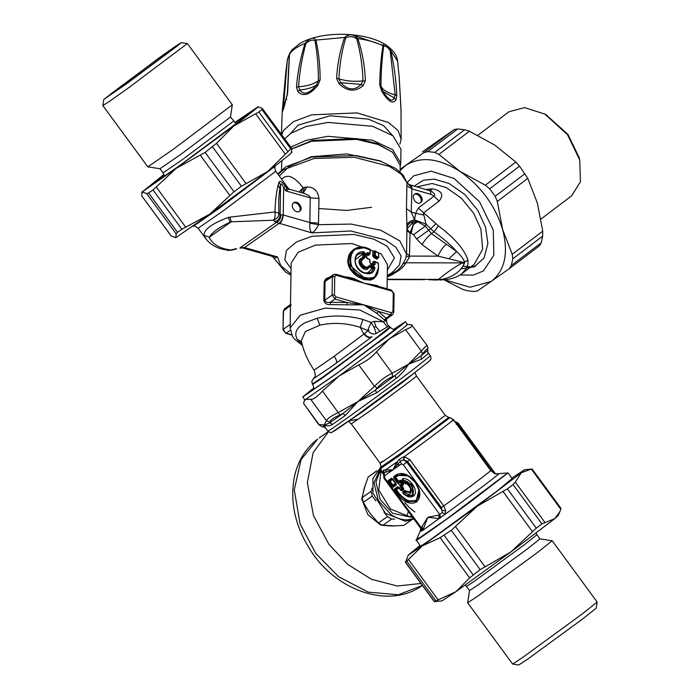 <?xml version="1.0" encoding="UTF-8"?>
<svg xmlns="http://www.w3.org/2000/svg" width="700" height="700" viewBox="0 0 700 700"><rect width="100%" height="100%" fill="white"/><g stroke="black" fill="none" stroke-linecap="round" stroke-linejoin="round"><path stroke-width="1.05" d="M290.771 147.157L306.075 140.324L327.88 136.316L372.365 140.184L392.735 149.686L400.75 163.126L400.172 166.565M284.655 138.827L290.894 133.324L306.171 126.464L327.994 122.421L372.584 126.28L392.954 135.782L400.96 149.222L400.75 163.126M290.404 133.656L298.078 125.134L330.05 115.789L368.401 119.122L383.793 125.773L392.262 135.258M289.398 54.058L287.332 60.043L285.766 72.712L282.205 111.659L281.453 134.452M284.795 104.239L282.94 105.91L287.332 60.043L283.369 108.089L282.433 110.276C281.873 113.383 282.485 112.087 284.261 106.4L287.604 93.319L289.485 54.25L289.87 52.771L290.255 52.981L289.459 54.88M281.706 134.794L283.561 130.384L293.449 121.651L311.684 114.826L357.131 112.901L388.517 122.526L398.09 130.532L401.126 139.125L399.91 144.112M336.604 78.4L338.896 78.855C346.316 81.156 354.34 81.83 362.967 80.876C362.582 66.579 360.509 52.57 356.755 38.85C353.01 36.286 349.326 35.971 345.721 37.922C341.863 51.012 339.588 64.654 338.896 78.855L340.707 82.679C347.769 90.309 354.594 90.877 361.183 84.402L362.967 80.876L365.356 80.824C364.858 66.465 362.364 52.386 357.866 38.57C353.211 33.95 348.801 33.583 344.627 37.459C340.051 50.523 337.382 64.164 336.604 78.4L338.931 83.676C347.191 91.543 355.259 92.216 363.116 85.715L365.356 80.824M381.605 89.093L386.54 96.696L390.696 100.17L392.402 100.065L393.741 98.962L395.194 94.876L390.154 50.566C387.45 46.821 385.271 45.465 383.618 46.489C381.981 58.695 381.089 71.855 380.931 85.986L382.287 90.405L381.666 90.991C387.993 101.535 392.77 104.51 395.999 99.916L396.777 95.532C396.2 80.894 394.214 65.922 390.828 50.61C386.68 44.363 384.064 42.726 382.988 45.719C381.001 57.697 379.925 70.761 379.75 84.919L381.666 90.991L382.287 90.405M283.684 107.879L282.914 110.154M282.957 110.145L287.315 93.966L289.398 54.049L291.996 49.857L299.854 43.488C305.672 40.093 312.734 37.616 321.046 36.059C346.369 31.447 373.231 36.391 385.551 44.774C393.041 49.796 397.049 55.265 397.582 61.163L390.828 50.61L390.154 50.566M289.485 54.25L289.319 55.09L289.485 54.25C292.381 49.98 297.561 46.366 305.007 43.391C300.396 58.047 297.561 72.616 296.502 87.098L297.824 91.665C303.109 96.976 309.733 94.964 317.695 85.619L320.136 79.905C320.145 65.73 318.736 52.447 315.884 40.084C313.504 36.803 309.881 37.905 305.007 43.391L305.918 43.488C301.971 57.916 299.521 72.345 298.567 86.748L299.74 90.002C303.879 95.506 309.488 93.8 316.558 84.884L318.351 80.728C318.412 66.579 317.293 53.244 314.991 40.722L315.884 40.084L344.627 37.459L345.721 37.922M383.618 46.489L382.988 45.719C376.023 42.35 367.649 39.97 357.866 38.57L356.755 38.85M314.991 40.722C312.41 39.34 309.391 40.259 305.918 43.488M363.116 85.715L361.183 84.402L340.707 82.679L338.931 83.676M396.777 95.532L395.194 94.876C387.38 92.846 382.629 89.88 380.931 85.986L379.75 84.919M382.944 91.481L394.415 97.965L395.999 99.916M399.192 77.201L401.126 112.332M286.694 99.129L286.352 99.689M287.464 94.517L287.604 93.319M320.136 79.905L318.351 80.728C313.959 84.105 307.37 86.118 298.567 86.748L296.502 87.098M317.695 85.619L316.558 84.884C312.602 87.614 306.994 89.32 299.74 90.002L297.824 91.665M423.588 215.005L415.651 213.264L418.285 208.058L436.047 223.746L430.754 228.734L425.959 224.061L423.43 212.992L439.127 201.084C444.168 194.775 441.91 190.706 432.355 188.86L426.256 189.42M436.047 223.746L438.392 225.864C454.746 238.157 464.599 249.594 467.968 260.181L468.011 263.953L466.419 268.415L461.597 273.919L474.127 264.416L482.65 249.296L480.9 229.119L473.646 213.237L461.3 198.126L446.267 187.609L432.162 183.487L417.13 186.821M373.931 266.271L374.911 268.196C373.739 272.93 370.571 274.645 365.4 273.359C352.879 271.049 350.928 250.819 363.773 251.72L365.199 253.321L365.137 257.311L364.315 258.265C360.194 260.767 360.588 263.69 365.505 267.024L367.78 267.033L370.484 264.906L373.931 266.271L373.45 267.102L373.852 268.118L371.341 272.387L365.234 272.947C356.729 271.101 351.339 258.361 358.514 254.074L363.536 252.621L364.254 253.409L364.192 257.399L363.23 258.265L362.714 257.889L362.775 253.89L355.171 259.91M371.114 272.536L373.459 268.389L372.89 267.488L369.504 266.131L369.066 266.98C365.627 275.695 352.713 259.534 362.714 257.889L363.632 257.793L363.694 253.803L362.775 253.89L363.002 252.998L358.295 254.231M365.199 253.321L363.694 253.803L363.002 252.998L363.773 251.72M374.911 268.196L372.409 268.319L369.066 266.98L368.944 266.394M365.137 257.311L362.075 258.51L360.789 263.602L365.12 267.89L368.384 267.523L367.29 268.223L363.755 267.951L360.894 265.457L359.87 261.931L360.483 259.98L361.795 258.72M281.426 170.065L281.908 160.65M291.9 148.977L311.526 141.286L356.58 139.37L378.017 144.463L392.438 152.093L400.199 165.279L400.094 171.929M291.874 148.855L312.401 140.411L356.151 138.556L376.959 143.491L392.787 152.373M364.192 257.399L363.781 257.88L364.315 258.265L363.781 257.88M371.341 272.387L365.356 273.079M369.696 265.773L368.384 267.523L369.425 265.361L369.565 265.956L373.45 267.102L367.395 273.35M387.257 277.06L392.613 274.426L400.601 269.194L404.346 265.291L409.36 257.303L410.086 232.706L413.543 234.727L416.658 238.963L430.754 228.734L434.035 231.822C443.406 238.56 450.94 245.14 456.636 251.562C460.574 255.141 463.269 258.65 464.73 262.08L464.222 263.777C460.434 271.696 453.014 276.902 441.954 279.387L436.047 280.044L428.627 279.676M438.392 225.864L434.035 231.822L431.463 233.616L456.636 251.562L448.84 258.738L463.015 262.334L462.166 262.885L464.222 263.777M413.77 194.819C417.672 191.502 424.113 200.279 419.877 203.131M432.355 188.86L430.316 190.627M439.127 201.084L433.983 196.149L434.7 195.23L434.368 193.865L431.83 191.327L408.931 184.485L410.804 185.325L411.906 186.926L411.25 212.013L414.54 219.896L415.651 213.264L411.25 212.013L406.464 208.749L406.945 227.868C407.514 223.886 410.672 221.602 416.43 221.008L425.276 226.144L431.463 233.616C427.936 236.364 424.795 240.03 422.03 244.624L438.034 256.148C440.116 251.064 442.881 247.126 446.338 244.326M370.484 264.906L370.046 265.755M424.585 279.668L387.223 279.606M467.968 260.181L464.73 262.08L463.015 262.334M413.543 234.727L425.276 226.144L425.959 224.061L414.54 219.896C409.876 220.859 407.348 222.793 406.971 225.706M406.936 229.014L410.086 232.706L413.262 224.63L417.489 221.9L412.283 223.055L413.262 224.63L411.241 233.039M420.779 202.501C425.014 199.64 418.574 190.864 414.671 194.18C410.436 197.041 416.876 205.817 420.779 202.501L420.683 202.571M369.005 330.172L367.964 329.805L368.034 330.733L363.886 334.084L334.215 356.274L314.108 370.169C307.851 361.095 303.581 351.304 301.306 340.795L305.287 331.616L319.865 325.159C333.156 322.245 346.605 322.971 360.22 327.346L368.034 330.733C370.317 333.567 372.899 334.556 375.769 333.69L387.345 326.961L383.267 321.685L385.761 320.661L386.566 321.3C386.916 323.794 387.783 325.412 389.174 326.139L387.345 326.961M364.332 333.734C367.027 336.954 369.618 337.942 372.12 336.691L331.371 366.695L313.591 378.604L311.771 381.325L312.392 383.959L321.773 377.799L372.741 340.629L390.049 326.97L390.373 327.408L386.207 330.995L322.096 378.236L312.716 384.396C314.799 389.786 313.127 388.115 313.276 389.48L312.953 390.215M367.098 258.554L369.74 259.665L369.705 262.141L370.79 263.769L374.106 265.099L375.139 264.32L375.183 261.852L378.446 263.506L378.376 267.829C377.886 276.29 373.537 279.519 365.339 277.524C345.459 274.339 345.949 242.926 365.803 247.879L369.906 249.165L369.836 253.339L367.57 252.586L366.389 253.47L366.328 257.338L367.098 258.554M373.634 264.696L374.106 265.099L373.634 264.696L374.062 264.364L375.139 264.32M367.176 253.453L366.599 253.89L367.176 253.453L366.634 253.829L368.865 254.572L370.011 253.741L369.416 254.188L367.176 253.453L367.57 252.586M397.609 270.305L401.599 266.14L402.859 263.848L405.484 262.789L462.166 262.885C452.804 268.354 444.981 273.805 438.699 279.265L438.27 279.632M387.223 279.239L441.858 279.422M406.42 253.269L409.666 256.104L438.034 256.148L448.84 258.738M301.035 192.526L303.135 187.749L299.049 182.831L294.341 178.692L290.64 176.759L287.998 176.242L284.681 176.873L281.61 179.183M299.154 191.992L303.135 187.749L304.658 187.338L302.662 192.99M406.954 228.953L412.283 223.055M410.025 233.257L406.779 230.431M277.716 173.88L285.661 166.906L311.824 157.106L355.924 155.531L379.75 160.781L396.016 168.683L403.191 175.236L406.936 182.665L411.801 187.731M387.284 275.511L392.061 272.624L399.551 264.845L401.047 255.885L395.815 247.126L385.149 239.855L350.796 231L311.841 232.89C314.536 231.411 316.75 228.681 318.474 224.7L318.981 198.433L310.336 197.873L285.967 190.942L288.47 189.263L289.756 189.324L288.531 188.711L289.161 189.472M288.47 189.263L286.501 187.758C286.921 187.005 287.805 187.565 289.135 189.438M285.967 190.942L286.501 187.758L285.477 186.375L283.666 187.793L285.967 190.942M292.731 203.49C296.634 200.183 303.074 208.959 298.83 211.811M274.942 211.942L278.871 213.22C278.416 200.856 278.994 191.52 280.595 185.194C281.067 182.875 282.082 183.741 283.666 187.793L283.238 214.987L280.131 214.655L278.871 213.22C279.178 216.099 277.384 218.435 273.481 220.229C274.899 218.496 275.389 215.74 274.942 211.942C275.406 198.888 276.78 188.939 279.037 182.096L280.595 185.194L280.131 214.655C280 218.12 278.259 220.456 274.916 221.664L273.481 220.229L231.315 221.795L209.169 237.282C212.494 232.05 219.511 227.001 230.213 222.145L231.315 221.795L229.854 217.14L274.942 211.942M228.734 250.469L230.86 250.04C219.713 248.526 212.485 244.282 209.169 237.282L204.015 235.209C204.015 229.425 212.056 223.528 228.13 217.49L229.854 217.14M275.459 165.611L275.223 166.162C275.371 167.528 273.7 165.856 275.791 171.246L223.256 210.849L198.126 228.226L205.765 238.63C209.405 243.39 214.375 246.776 220.666 248.78L228.812 250.477L236.329 248.649M205.765 238.63L204.015 235.209M279.037 182.096C280.14 180.364 282.284 181.79 285.477 186.375M367.964 329.805L371.044 322.411L374.027 327.329C375.506 330.584 376.084 332.701 375.769 333.69M302.137 344.295L298.865 341.434L296.555 338.047L295.706 334.775L296.091 331.721L297.57 328.79L300.037 326.078L304.605 322.91L317.179 318.246C332.553 314.904 347.804 315.306 362.915 319.471L371.044 322.411L374.308 321.379L375.804 326.489L374.027 327.329M375.804 326.489L379.785 331.214M374.264 251.125L372.82 251.703L372.75 255.876L373.721 257.556L376.88 259.175L378.595 257.521L375.279 255.517L375.349 251.344L378.613 253.006L378.595 257.521L378 257.976L378.543 257.171M378 257.976L374.203 255.553L374.273 251.388L375.349 251.344M373.817 250.915L374.308 251.326L373.817 255.824L375.279 255.517L374.22 256.734L377.422 258.379M374.106 261.625L373.66 261.415L374.141 261.826L373.678 264.635L374.106 261.887L375.183 261.852M378.429 268.179L374.456 277.55L364.963 278.399L350.341 265.703L349.668 256.515L354.743 249.358L365.453 247.511M369.416 254.188L369.836 253.339M318.981 198.433C317.835 190.776 313.819 186.952 306.933 186.987L304.658 187.338M409.36 257.303L406.359 256.06M402.859 263.848L405.615 258.991L406.543 254.056L399.814 240.879L380.791 230.274L350.998 224.07L318.474 224.7L309.855 223.195L310.24 197.304L308.7 195.492L304.098 193.401M278.092 174.388L283.465 169.732L314.064 158.515L354.261 157.255L389.48 166.416L401.223 174.186L406.936 182.665L406.464 208.749M299.74 211.181C303.975 208.32 297.535 199.544 293.632 202.86C289.398 205.721 295.838 214.498 299.74 211.181L299.644 211.251M309.855 223.195C309.444 227.885 310.109 231.114 311.841 232.89L276.395 222.416C279.501 220.903 280.971 218.304 280.805 214.646M242.882 248.027L244.519 247.546L240.161 247.756L276.395 222.416L274.916 221.664M386.207 317.756C386.269 319.419 386.19 319.541 385.963 318.106L378.245 311.377L363.694 304.797L347.279 302.566L346.955 304.85L330.619 304.579C327.04 304.902 324.774 303.572 323.82 300.58L324.196 281.365L326.016 278.714L330.102 276.885M352.398 278.959L364.035 283.176L336.236 275.266L334.749 276.395L334.46 294.928L335.895 296.887L334.967 299.066L330.365 302.277C327.451 302.82 325.579 302.146 324.765 300.265L332.089 295.137L334.967 299.066L347.279 302.566L330.365 302.277L330.619 304.579M323.82 300.58L324.765 300.265L325.054 281.733L326.953 279.081L333.34 274.619L332.386 276.605L332.089 295.137L334.46 294.928M347.672 277.856L347.384 277.051L352.887 278.18L364.035 283.176L374.771 285.329M374.308 321.379L383.267 321.685L359.87 310.012L325.15 308.123L300.283 315.184L290.124 327.924L292.504 336.411L294.411 339.045L302.461 345.494M372.75 255.876L373.817 255.824L374.22 256.734L373.721 257.556M354.41 249.602L351.102 252.648L348.6 258.072L348.556 263.043L350.691 268.485L355.233 273.717L362.801 278.233L368.944 279.449L373.783 278.023M366.231 254.695L368.445 255.421L369.539 254.336M387.266 276.675L397.688 270.244M239.951 248.098L245.166 247.721L244.519 247.546L278.898 223.501C281.295 221.655 282.634 218.785 282.922 214.891M290.955 275.161L285.399 271.959L273.184 257.408L274.654 258.352L277.48 256.918L280.796 265.685L290.973 273.998M273.184 257.408L272.291 256.384L277.48 256.918L245.166 247.721M335.895 296.887L391.493 312.707L390.565 314.886L378.245 311.377L376.845 313.364L363.694 304.797L346.955 304.85M377.361 286.072L377.283 285.565L378.691 286.449M391.493 312.707L392.98 311.579L393.269 293.046L391.834 291.086L364.035 283.176L377.283 285.565M374.727 285.32L391.396 290.062L394.082 293.703L393.794 312.235L392.586 314.615L390.565 314.886L384.291 319.856L376.845 313.364M385.91 319.358L385.359 320.688L384.291 319.856M376.88 259.175L377.746 258.116M360.868 247.056L357.088 247.713L354.016 249.191L350.604 252.271L348.836 255.185L347.637 261.249L348.574 265.921L350.438 269.605L353.736 273.56L357.63 276.649L363.86 279.589L370.711 280.088L373.914 278.609L376.005 276.124M368.445 255.421L369.53 254.572M318.675 424.567L303.59 403.445L319.331 424.9L321.046 426.169L318.675 424.567L324.826 425.005L329.639 422.861L329.77 422.047L326.454 420.779C327.11 418.74 331.03 416.001 338.214 412.554L339.981 414.908L342.842 413.63L357.901 401.555L375.104 390.303L377.213 387.984L374.483 386.33C380.144 380.485 386.05 376.119 392.201 373.24L392.604 376.609L394.993 375.594L396.244 378.341L376.871 392.656L357.901 401.555L345.459 415.363L332.605 424.358C329.77 426.046 327.233 426.335 324.975 425.206L324.441 424.953L325.308 427.726L321.037 426.169M323.295 426.527L326.454 420.779L310.713 399.324C313.145 399.7 317.065 396.961 322.473 391.108L338.214 412.554L357.901 401.555L374.483 386.33L358.741 364.875C366.179 361.445 372.085 357.088 376.46 351.785L392.201 373.24L408.328 364.297L420.919 355.933L422.529 353.92L421.348 351.129C425.521 346.185 427.507 344.558 427.306 346.264M427.674 350.604L428.006 353.868L427.613 350.464L420.919 355.933L421.488 359.196L408.328 364.297L421.348 351.129L405.606 329.683C411.547 327.154 413.534 325.526 411.565 324.809L427.271 345.651L428.006 348.591L427.674 350.604L428.006 348.591M393.566 329.42L405.379 321.694L402.08 324.669L335.956 374.027L302.759 396.996L313.67 388.045M313.644 388.246L306.25 394.459L337.181 373.039L401.914 324.266M406.534 324.861C409.439 323.295 403.777 327.915 389.559 338.721L339.132 375.979L305.681 399.376L304.797 399.77L302.759 396.996M358.741 364.875L339.132 375.979L322.473 391.108M405.606 329.683L389.559 338.721L376.46 351.785M407.365 324.459L411.565 324.809M310.713 399.324L305.681 399.376L304.159 401.161L303.59 403.445M376.871 392.656L375.104 390.303L395.001 375.594L408.328 364.297C405.729 369.294 401.704 373.975 396.244 378.341M345.459 415.363L342.842 413.63L329.639 422.861L332.605 424.358M356.65 419.414L348.705 421.067M328.44 431.786L313.101 452.751L307.352 482.702L313.495 515.594L328.886 544.276L347.533 564.244L371.438 579.285L397.32 586.023L420.954 583.459M406.639 516.46L408.424 511.586M400.374 485.625L397.11 482.51M395.124 525.962L380.529 525L367.885 514.692L361.725 498.986L365.426 484.374M380.398 471.791L376.967 476M395.754 463.951L399.945 464.984M413.945 519.102L405.361 521.22L385.359 513.231L372.969 493.062L372.925 478.389L381.115 466.716M348.346 421.321L362.574 411.749L403.358 381.78L414.908 372.479M419.16 537.626C405.3 548.721 437.929 525.91 471.686 500.894L508.016 472.92L496.177 473.883C496.046 474.521 494.209 473.392 490.665 470.496L453.373 419.676L449.977 417.62L399.306 455.709L380.87 468.326L381.815 472.176L382.751 471.713L383.259 472.815M507.771 472.929L445.9 519.61L416.29 540.05L420.691 546.376M405.283 483.761C411.801 483.254 412.545 496.457 405.668 490.691L404.574 490.446L402.806 491.68L403.043 493.299C407.076 497.052 410.594 497.936 413.604 495.933C419.615 491.514 409.325 476.123 402.238 478.931L402.176 480.427L404.162 483.14L407.356 483.963M404.162 483.14L404.967 483.429L402.176 480.427M402.238 478.931L402.308 480.349M403.043 493.299L403.498 493.596L403.314 492.59L403.559 493.316L404.775 492.468C413.884 499.651 412.912 482.475 404.224 482.676L402.859 480.812C408.783 479.185 416.596 491.304 411.985 494.961C409.675 496.676 406.866 496.125 403.559 493.316L403.559 493.316M402.806 491.68L403.113 493.133M404.574 490.446L404.731 490.927L402.973 492.161L403.314 492.59L405.16 491.855L405.396 491.076L404.731 490.927L404.775 492.468L405.16 491.855L410.392 492.494L410.988 488.863L410.069 486.719L407.216 483.884L410.988 488.863M405.668 490.691L405.396 491.076L410.322 491.899L410.909 488.556M403.48 493.579L402.955 492.949M407.199 483.875L404.031 482.808L402.342 479.448L412.571 484.89L413.175 495.653L405.93 495.399M402.185 480.156L402.658 480.944L402.736 480.034L402.859 480.812M400.584 490.175L401.94 490.709L403.646 489.519L403.567 488.093L401.905 485.826L403.384 484.794L403.305 483.367L401.389 480.751L400.024 480.218L398.554 481.25L395.684 477.339L398.134 475.624C403.524 473.034 409.185 475.256 415.109 482.291C420.026 490.026 420.359 495.976 416.115 500.124C410.725 502.714 405.064 500.491 399.14 493.456L396.375 489.694L398.921 487.918L398.51 487.611L400.584 490.175L401.529 490.411L403.235 489.221L401.494 485.529L402.973 484.496L402.929 483.639L401.004 481.023L400.19 480.699L398.169 481.521L395.273 477.041L397.723 475.326L408.354 475.948M400.05 486.517L401.905 485.826L400.584 485.537L402.281 488.373L402.325 489.23L401.179 490.035L398.151 487.244L395.054 489.414L395.964 489.396L395.999 489.965L395.964 489.396L398.51 487.611L397.539 486.789L394.433 488.959L394.511 490.394L397.591 494.576C404.197 502.416 410.506 504.892 416.509 502.005C421.243 497.385 420.875 490.752 415.398 482.125C408.791 474.285 402.483 471.809 396.471 474.696L393.741 476.604L393.82 478.039L397.311 482.799L398.676 483.324L400.146 482.291L401.441 484.059L399.971 485.091L400.05 486.517L401.713 488.784L400.558 489.589L398.895 487.323L397.539 486.789M400.024 480.218L399.901 481.565L400.715 481.889L400.146 482.291L399.901 481.565L398.422 482.597L398.676 483.324M401.389 480.751L400.715 481.889L402.062 484.505L403.384 484.794M403.305 483.367L401.441 484.059L402.062 484.505L400.584 485.537L399.971 485.091M403.567 488.093L401.713 488.784L403.646 489.519M401.94 490.709L400.715 490.096M394.433 488.959L395.054 489.414L394.511 490.394M400.864 490.262L398.151 487.244M397.311 482.799L398.422 482.597L398.554 481.25L397.88 482.387L394.389 477.627L395.308 477.61L395.273 477.041L394.363 477.059L393.82 478.039M388.211 480.48L388.859 481.495L389.769 481.486L392.892 486.465L393.181 485.608L392.639 485.389L393.181 485.608L395.701 483.254L395.999 484.295L391.93 478.756L388.824 480.926L390.145 481.206L392.7 479.43L395.561 483.332L393.015 485.117L390.145 481.206L389.769 481.486L389.734 480.909L392.831 479.343L391.309 478.31L388.211 480.48L388.29 481.906L391.781 486.666L393.137 487.2L396.244 485.03L396.165 483.604L392.674 478.844L391.309 478.31M393.137 487.2L392.892 486.465L396.06 483.875M395.964 483.735L391.93 478.756M493.246 472.824L457.537 423.561L454.641 421.146L490.761 470.199L494.532 472.929L494.2 473.524M440.265 518.157L439.941 514.692L403.279 464.721L406.796 462.157L403.567 459.891L400.61 461.037L392.936 469.884L383.469 472.903L383.941 478.214L420.691 528.299L421.006 531.081L422.231 530.766L421.269 527.739L427.752 517.326L439.136 518.516L445.007 514.299L442.286 512.558L441.464 507.596L407.523 461.344L403.567 459.891L403.909 456.706L399.42 459.095L401.38 463.977L392.936 469.884L385.621 469.84L386.05 472.115M422.231 530.766L439.136 518.516L438.769 515.077L442.286 512.558M399.42 459.095L396.918 461.939L392.936 469.884L384.501 475.781L383.74 470.067L382.725 471.52L383.136 473.27M384.501 475.781L384.606 477.776L421.269 527.739L420.534 527.774M399.14 493.456L398.755 493.727L395.999 489.965L395.08 489.983L398.16 494.174L407.435 501.664L416.264 501.279L418.976 490.061L415.196 482.256L408.214 475.869L397.092 475.142L394.363 477.059L393.741 476.604M395.999 484.295L396.244 485.03M388.29 481.906L388.859 481.495L392.35 486.255L391.781 486.666M404.67 483.184L404.224 482.676M438.769 515.077L427.752 517.326L422.975 529.821L422.03 526.785M495.084 473.629L494.532 472.929M497.577 474.425C505.662 469.35 472.623 494.41 445.007 514.299L445.681 510.641L443.739 505.916L441.464 507.596M445.681 510.641L442.356 510.624L406.796 462.157L409.797 459.664L404.303 456.645L403.909 459.847M421.286 529.847L421.006 531.081L420.053 531.51L420.761 528.404M404.828 502.6L409.316 507.517L414.864 512.015M383.74 470.067L385.621 469.84L396.918 461.939L398.221 463.61M456.234 424.445L457.581 423.631M452.436 420.14C460.093 415.301 429.608 438.428 404.303 456.645L403.909 456.706M382.725 471.52L383.267 472.474M394.66 519.085L391.641 519.085L382.629 525.385L392.306 526.006L403.707 525.42L411.049 520.284M375.874 500.955L372.286 496.073L371.219 491.251L372.146 488.075M376.259 471.354L368.183 476.998L364.332 487.883L362.206 497.56L371.219 491.251M362.206 497.56L363.274 502.373L369.967 513.275L378.385 522.97L387.398 516.661L383.924 511.919M372.286 496.073L363.274 502.373M391.641 519.085L387.398 516.661M378.385 522.97L382.629 525.385M403.707 525.42L411.197 520.24M376.652 470.829L368.183 476.998M536.926 534.712L539.98 538.869L527.721 548.66L478.048 584.981L469.534 590.564L466.48 586.399L474.994 580.816L524.668 544.495L536.926 534.712L536.069 533.137M512.636 664.064L518.744 665L528.089 658.849L582.733 618.896L596.225 608.151L597.161 602.044L582.452 613.769L522.839 657.352L512.636 664.064L467.661 602.779L469.534 590.546M539.962 538.86L552.195 540.75L537.486 552.492L477.873 596.076L467.661 602.779M420.341 545.904L418.889 547.365L430.351 539.814L497.42 490.779L512.146 478.546M420.017 545.466L408.301 555.048L422.345 545.895L477.199 506.231L521.273 472.798L524.475 469.805L511.823 478.1M408.301 555.048L405.598 562.258L422.345 545.895L440.125 537.661L451.281 530.311L477.199 506.231L507.404 488.845L513.074 484.54L515.322 482.108L521.273 472.798L531.3 469.052L524.475 469.805M559.895 511.639L558.128 515.655L554.864 518.577L510.79 552.011L455.936 591.675L441.945 600.898L434.464 601.597L455.936 591.675L469.639 577.885L480.148 569.651L510.79 552.011L536.27 528.185L541.94 523.88L554.864 518.577L559.895 511.639L560.814 509.276L531.3 469.052L531.965 469.105M405.615 561.435L405.598 562.258L434.464 601.597L435.129 601.65M560.814 509.276L560.831 508.454M230.466 117.04L236.276 123.725M160.02 168.726L180.836 154.385L230.466 117.058L232.339 104.825L172.786 149.643L147.822 166.862L160.037 168.735L163.074 172.891L164.377 176.356M158.375 58.389L174.291 47.101L181.256 42.604L177.888 45.57L126.683 83.694L103.775 99.453L158.375 58.389M103.775 99.453L102.839 105.578L110.233 100.835L127.829 88.366L187.364 43.54L232.339 104.825M102.839 105.578L147.822 166.862M111.983 93.039L156.214 60.113C173.758 47.539 179.375 43.855 173.066 49.044L128.844 81.97C111.291 94.535 105.674 98.228 111.983 93.039L109.06 95.594M175.989 46.489L173.066 49.044M291.401 152.565C292.863 152.136 284.944 158.463 267.636 171.544L209.816 214.121L175.761 237.711L176.19 233.826L177.494 232.321L181.877 229.285L209.816 214.121L234.001 191.748L241.439 186.261L267.636 171.544L290.789 148.899L291.83 148.68L291.401 152.565M234.99 122.675L249.305 113.216L245 116.944L179.83 165.463L150.719 185.553L164.036 174.737M163.931 174.466L142.17 191.931L176.225 168.341L234.045 125.764C251.352 112.683 259.271 106.356 257.81 106.785L262.325 108.456L261.922 109.559L258.86 112L234.045 125.764L216.51 143.308L205.135 152.407L176.225 168.341L153.011 189.945L148.627 192.981L146.676 193.602L142.17 191.931L141.811 195.982L171.097 235.891L175.761 237.711M262.325 108.456L291.76 148.505M142.17 191.931L141.627 192.509L141.873 191.94M258.178 106.689L234.763 122.5M477.899 135.31L508.961 111.764L524.562 107.608L544.933 114.109L567.525 134.759L579.758 160.011L579.11 157.482L567.901 134.339L546.087 114.782M579.758 160.011L580.414 181.79L571.655 195.799L540.977 219.065M475.904 266.035L471.039 266.761M470.067 266.796L462.849 266.184M460.127 274.942L473.261 275.126L483.394 270.944L493.859 255.22L493.273 230.125L479.517 201.722L454.099 178.482L431.174 171.176L413.63 175.857L407.076 182.639M444.185 279.685L470.076 287.236L491.146 281.505C504.858 270.734 508.699 253.391 502.644 229.504C495.136 205.45 480.926 186.077 460.014 171.395C438.786 158.121 420.744 156.082 405.877 165.287L400.111 170.572M400.129 169.286L423.727 152.679L427.796 151.594L434.77 152.381L438.9 154.394L460.014 171.395L485.336 185.202L489.668 188.816L495.162 196.298L497.289 201.486L502.644 229.504L512.225 254.319L512.82 258.764L511.341 265.457L509.005 268.896L477.514 290.92L474.11 291.498L467.136 290.71L462.341 289.205L443.896 279.711M539.508 245.761L509.005 268.896L539.613 245.682L541.188 242.821L542.666 236.127L542.736 231.184L537.372 203.166L527.791 178.351L519.514 166.18L515.839 162.059L494.734 145.058L469.411 131.25L464.608 129.754L457.642 128.966L454.239 129.544L422.406 151.821M354.095 35.516L384.711 45.929M284.62 105.446L284.261 106.4M289.354 54.583L289.748 53.008M461.064 268.783L474.267 266.858L484.067 257.967L487.891 243.486L485.555 227.211L477.907 210.481L464.905 194.556L449.067 183.479L434.21 179.13L423.421 180.25L414.356 186.034M364 257.801L361.498 258.904M288.4 166.731L311.281 156.73L346.938 153.912L381.605 161.438M275.223 166.162L219.879 207.839L193.445 226.161C193.48 225.348 195.037 226.039 198.126 228.226M365.505 267.024L365.12 267.89M439.74 280.053L442.96 279.799L438.699 279.265M371.613 207.279L346.78 210.446L318.824 208.513M280.516 190.164L278.101 184.826M279.317 176.059L289.572 166.136M416.658 238.963L422.03 244.624M418.285 208.058L433.983 196.149L430.902 194.338C430.832 191.406 429.975 190.041 428.312 190.242M395.85 329.394L378.709 342.475M330.584 377.79L313.276 389.48M430.902 194.338L411.609 188.843L406.831 185.588M228.13 217.49L230.213 222.145M334.749 276.395L332.386 276.605L324.109 282.047M336.236 275.266L335.361 274.348M393.269 293.046L393.829 294.096M391.834 291.086L390.95 290.176M392.98 311.579L393.54 312.629M362.915 319.471L360.22 327.346L363.886 334.084C366.564 337.295 369.127 338.301 371.56 337.111M334.215 356.274C336.341 359.441 337.067 361.707 336.385 363.081M378.088 252.569L378.613 253.006L378.088 252.569M377.921 263.069L378.446 263.506L377.921 263.069M364.963 278.399L365.339 277.524M306.933 186.987L303.214 193.148M318.588 223.151L309.951 222.582L283.238 214.987C282.949 218.873 281.706 221.769 279.519 223.694M291.121 305.113L283.299 311.141L284.515 308.761L283.561 310.748L283.01 329.674L285.696 333.314L291.76 335.037M290.596 324.161L283.264 329.28L285.696 333.314M319.865 325.159L317.179 318.246M290.745 329.989L286.142 333.209L291.629 334.766M344.995 276.859L347.384 277.051M301.551 341.915L297.159 339.185M372.82 251.703L373.879 251.659M373.66 261.415L372.654 262.203L372.61 264.679M372.654 262.203L373.713 262.159M290.124 327.924L291.148 263.051L298.226 252.227L315.49 245.096L352.056 243.539L381.159 253.864L387.459 264.565L387.074 288.829M291.06 268.599L284.786 259.945L286.493 250.294L296.669 241.832L312.183 236.241L353.981 234.465L373.861 239.19L387.231 246.269L394.424 257.81L387.371 270.113M427.7 349.685C427.717 348.092 425.994 349.51 422.529 353.92M392.604 376.609C387.152 378.971 382.016 382.76 377.213 387.984M339.981 414.908C333.672 417.716 330.269 420.096 329.77 422.047M428.006 353.868L421.488 359.196M412.554 370.064C385.271 390.819 335.055 427.14 328.912 430.57L327.784 431.104C330.137 432.661 331.485 433.055 331.826 432.303L354.139 417.209L412.825 374.062L428.741 361.611L430.762 359.31C431.279 359.021 431.156 357.849 430.404 355.81L412.554 370.064M412.773 374.098C386.977 393.733 339.474 428.094 333.655 431.34M317.59 439.145L317.45 439.25C305.62 448.446 297.955 460.854 294.455 476.472C289.572 502.093 295.234 527.17 311.447 551.705C337.461 591.553 390.154 609.131 422.398 585.445L398.283 594.79L368.226 592.113L338.678 576.774L315.787 553.429L300.064 523.793L294.271 489.904L301.07 459.602L317.59 439.145M402.736 480.034L412.081 485.502L412.632 495.381L405.79 495.32L403.41 493.517M418.941 489.904L416.273 500.605L407.733 500.981L398.755 493.727L397.591 494.576M398.134 475.624L396.471 474.696M403.279 464.721L401.38 463.977M401.179 490.035L400.558 489.589M381.098 466.847L374.027 482.764L378.35 500.552L391.072 514.71C396.41 518.21 401.835 519.925 407.33 519.837L413.648 518.7M380.826 468.711L375.953 482.151L380.152 499.45L392.525 513.222L412.834 517.589M381.054 470.662L378.744 489.974L390.442 509.023L409.334 516.565L411.915 516.337M397.197 462.192L396.576 462.184M490.761 470.199L490.175 470.698C495.591 467.469 467.941 488.442 443.739 505.916L409.797 459.664M449.977 417.62L448.674 417.419L402.955 451.903L381.071 467.023L380.87 468.326M448.674 417.419L445.314 415.38L401.223 448.613C383.565 461.309 377.239 465.544 382.235 461.317M414.942 372.54L416.465 376.058L414.374 377.947L372.374 409.299L351.286 423.885L380.135 463.199L381.071 467.023M536.27 528.185L507.404 488.845M513.074 484.54L541.94 523.88M502.968 491.47L532.481 531.694M473.086 574.761L444.211 535.413M451.281 530.311L480.148 569.651M440.125 537.661L469.639 577.885M485.012 566.764L455.499 526.549M406.98 561.452L435.846 600.793M438.148 599.909L408.634 559.685M544.836 522.322L515.322 482.108M233.52 121.196L183.89 158.55L163.074 172.891M261.922 109.559L290.789 148.899M287.726 151.34L258.86 112M246.024 183.531L216.51 143.308M212.572 146.921L241.439 186.261M185.736 227.211L156.222 186.996M153.011 189.945L181.877 229.285M200.305 155.242L229.819 195.466M171.255 236.04L141.741 195.825M146.676 193.602L176.19 233.826M177.494 232.321L148.627 192.981M234.001 191.748L205.135 152.407M255.657 113.776L285.171 153.991M525 173.661L495.162 196.298M489.668 188.816L519.514 166.18M497.289 201.486L527.791 178.351M438.9 154.394L469.411 131.25M464.608 129.754L434.77 152.381M541.188 242.821L511.341 265.457M512.82 258.764L542.666 236.127M542.736 231.184L512.225 254.319M454.239 129.544L423.727 152.679M427.796 151.594L457.642 128.966M515.839 162.059L485.336 185.202M382.296 90.414L383.775 92.776M397.582 61.163L399.254 77.822L401.004 109.296L401.126 139.125M287.332 60.034C287.516 58.161 290.036 53.042 289.398 54.119M192.85 226.223L193.445 226.161M442.96 279.799C450.354 279.449 456.566 277.489 461.597 273.919M366.783 253.496L366.642 257.591L370.011 259.919L369.976 262.386L370.589 263.358L373.931 264.723M406.954 182.289L408.931 184.485M275.791 171.246L288.697 188.843M352.45 278.976L335.808 274.243L333.34 274.619M390.373 327.408C394.887 331.021 393.794 328.93 395.054 329.481M374.027 251.335L375.139 250.924L378.761 253.199L378.7 257.364L377.65 258.449M373.774 278.031L374.456 277.55C376.836 276.185 378.192 273.009 378.534 268.021L378.245 263.086L374.981 261.433L373.861 261.835M369.233 254.546L370.108 253.584L370.178 249.41L365.627 247.468C361.681 246.47 358.05 247.1 354.743 249.358L354.06 249.839M289.756 189.324L304.132 193.41M231.227 250.311L236.652 248.885M283.299 311.141L283.01 329.674M314.108 370.169C317.188 378.665 313.127 377.431 313.53 378.665L313.539 378.656M312.392 383.959L312.716 384.396M392.586 314.615L385.822 319.515L385.954 318.141M390.049 326.97L389.174 326.139M406.543 254.056L406.963 227.168M284.515 308.761L290.894 304.299M243.373 248.159L272.309 256.392M386.601 318.797L386.566 321.3M407.418 324.467L405.379 321.694M304.159 401.161L304.797 399.717M325.308 427.726L327.784 431.104M427.928 352.433L430.404 355.81M328.265 431.629L319.244 437.938M512.488 479.019L508.016 472.92M403.489 493.588L406.07 495.477M453.644 420.849L458.211 423.124L495.434 473.725M418.976 490.061C419.072 486.929 411.933 477.024 408.214 475.869M416.29 540.05L420.053 531.51M382.979 473.751L381.815 472.176M416.465 376.058L445.314 415.38M348.381 421.374L351.286 423.885M466.48 586.399L465.238 585.104M597.161 602.026L552.195 540.75M532.105 469.026L560.997 508.401M405.431 562.31L434.315 601.676M181.256 42.604L187.364 43.54M291.699 152.556L291.944 151.987M547.19 115.404L544.933 114.109"/></g></svg>
